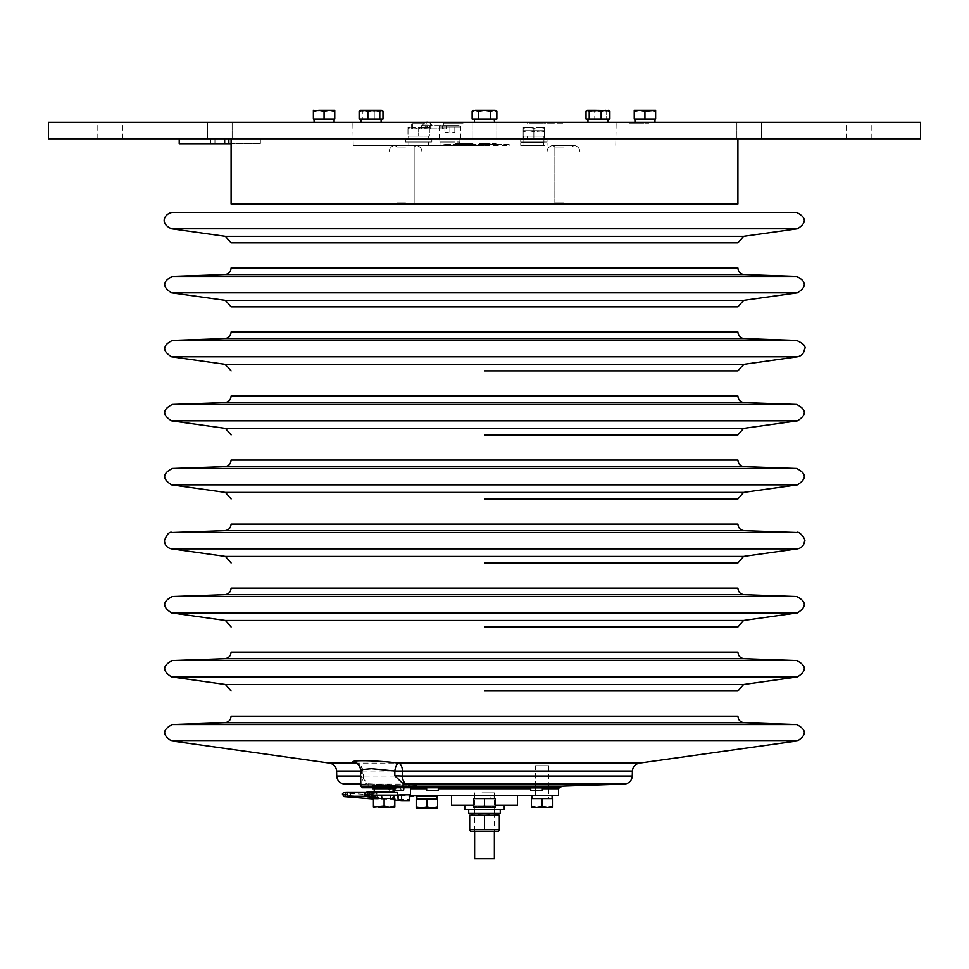 <?xml version="1.0" encoding="UTF-8"?>
<svg xmlns="http://www.w3.org/2000/svg" width="969" height="969" viewBox="0 0 969 969"><rect width="100%" height="100%" fill="white"/><g stroke="black" fill="none" stroke-linecap="round" stroke-linejoin="round"><path stroke-width="0.73" stroke-dasharray="4.84 3.63" d="M360.444 769.761L362.249 771.033L362.382 775.806L363.859 779.464L368.075 783.776L391.415 784.878C415.737 785.35 421.576 785.144 408.93 784.26M561.947 786.15L368.123 786.162A1.647 1.163 -90 0 0 369.286 787.761L403.903 787.761L388.315 787.761L395.643 787.761L395.643 785.435L372.605 785.435L395.643 785.435M484.5 786.307L557.26 786.307L484.5 786.307M530.479 787.179L484.5 787.749L514.115 787.749M369.492 784.054L368.196 784.066A8.224 6.844 -90 0 1 361.582 776.06L362.382 775.806L361.582 776.06L361.437 771.033L360.48 771.033M375.1 787.761A1.647 1.163 90 0 1 373.937 786.162L373.901 784.26M231.094 716.127L737.906 716.127M401.638 790.232L392.53 790.232L393.293 787.761L399.664 787.761L393.293 787.761L392.53 790.232L401.638 790.232L399.664 787.761M393.995 790.232L403.613 790.232L403.903 787.761M390.459 787.761L389.187 787.761L390.459 787.761L391.21 790.232L390.459 787.761M389.477 790.232L389.187 787.761L389.477 790.232M389.986 790.232L390.277 787.761L389.986 790.232M362.527 787.761L369.286 787.761M384.124 787.761C369.334 787.761 369.334 787.761 384.124 787.761C398.925 787.761 398.925 787.761 384.124 787.761M357.343 763.717A8.224 6.844 -90 0 1 361.437 771.033L362.249 771.033A8.224 7.595 -72.7 0 0 357.052 763.39L357.052 763.39A8.224 7.595 -72.7 0 0 356.665 763.281M484.5 787.749L454.885 787.749L484.5 787.749M231.094 652.113L737.906 652.113M231.094 588.098L737.906 588.098M231.094 524.084L737.906 524.084M231.094 460.069L737.906 460.069M231.094 396.055L737.906 396.055M484.5 434.924L737.906 434.924M231.094 332.04L737.906 332.04M231.094 306.894L737.906 306.894M231.094 268.025L737.906 268.025M231.094 242.88L737.906 242.88M172.397 212.429L796.603 212.429M920.55 138.785L484.5 138.785C494.008 138.785 494.008 138.785 484.5 138.785C474.992 138.785 474.992 138.785 484.5 138.785C494.008 138.785 494.008 138.785 484.5 138.785C474.992 138.785 474.992 138.785 484.5 138.785L48.45 138.785M231.094 204.023L737.906 204.023M484.5 145.374L353.213 145.374L484.5 145.374M418.681 145.374C403.891 145.374 403.891 145.374 418.681 145.374C433.482 145.374 433.482 145.374 418.681 145.374L408.809 145.35L418.681 145.35C433.482 145.35 433.482 145.35 418.681 145.35C403.891 145.35 403.891 145.35 418.681 145.35M533.858 145.374C519.069 145.374 519.069 145.374 533.858 145.374C548.66 145.374 548.66 145.374 533.858 145.374C519.069 145.374 519.069 145.374 533.858 145.374C548.66 145.374 548.66 145.374 533.858 145.374L543.742 145.35L533.858 145.35C548.66 145.35 548.66 145.35 533.858 145.35C519.069 145.35 519.069 145.35 533.858 145.35L543.742 145.35L533.858 145.35M563.486 145.374C550.101 145.374 550.101 145.374 563.486 145.374C576.87 145.374 576.87 145.374 563.486 145.374C576.87 145.374 576.87 145.374 563.486 145.374C550.101 145.374 550.101 145.374 563.486 145.374L553.057 145.374L563.486 145.374M405.514 145.374C392.13 145.374 392.13 145.374 405.514 145.374C418.899 145.374 418.899 145.374 405.514 145.374C418.899 145.374 418.899 145.374 405.514 145.374C392.13 145.374 392.13 145.374 405.514 145.374L415.943 145.374L405.514 145.374M449.87 145.374C435.069 145.374 435.069 145.374 449.87 145.374C464.66 145.374 464.66 145.374 449.87 145.374L439.999 145.35L449.87 145.35C464.66 145.35 464.66 145.35 449.87 145.35C435.069 145.35 435.069 145.35 449.87 145.35M533.858 142.055L543.742 142.055L533.858 142.055C524.35 142.055 524.35 142.055 533.858 142.055C543.379 142.055 543.379 142.055 533.858 142.055M418.681 142.055L408.809 142.055L418.681 142.055M372.605 788.73L395.643 788.73M374.252 792.024L393.995 792.024M563.486 151.927L547.025 151.927L563.486 151.927M563.486 147.009L554.849 147.009L563.486 147.009M563.486 202.945L554.849 202.945L563.486 202.945M405.514 151.927L421.975 151.927L405.514 151.927M405.514 147.009L396.878 147.009L405.514 147.009M405.514 202.945L396.878 202.945L405.514 202.945M449.87 142.055L439.999 142.055L449.87 142.055M920.55 122.336L411.655 122.336L425.149 122.336L425.149 128.913L443.39 128.913L443.39 122.336L463.109 122.336L443.366 122.336L443.402 123.16L443.366 122.336L443.402 123.16L463.061 123.16L463.109 122.336L463.061 123.16L447.666 123.16L447.714 122.336L447.666 123.16L463.061 123.16L463.109 122.336L463.061 123.16L443.402 123.16L458.797 123.16L458.749 122.336L458.797 123.16L443.402 123.16M219.793 122.336L232.136 122.336L219.793 122.336M219.793 138.785L232.136 138.785L219.793 138.785M110.151 122.336L97.808 122.336L110.151 122.336M110.151 138.785L97.808 138.785L110.151 138.785M749.207 122.336L736.864 122.336L749.207 122.336M749.207 138.785L736.864 138.785L749.207 138.785M858.849 122.336L871.192 122.336L858.849 122.336M858.849 138.785L871.192 138.785L858.849 138.785M425.149 122.336L48.45 122.336M543.064 123.16L527.415 123.16L527.415 122.336L547.424 122.336L527.415 122.336L527.415 123.16L543.064 123.16L543.064 122.336M540.242 123.16L540.242 122.336M542.543 123.16L542.543 122.336M547.424 123.16L547.424 122.336M637.796 123.16L629.075 123.16L629.075 122.336L648.83 122.336L629.075 122.336L629.075 123.16L637.796 123.16L637.796 122.336M641.648 123.16L641.648 122.336M636.924 123.16L636.924 122.336M643.44 123.16L629.075 123.16L629.075 122.336L629.075 123.16L643.44 123.16L643.44 122.336M637.881 123.16L637.881 122.336M424.713 123.16L411.886 123.16L420.449 123.16L420.485 122.336L420.788 123.16L424.713 123.16L424.664 122.336L422.096 122.336L424.664 122.336M422.145 123.16L422.096 122.336M422.448 123.16L422.399 122.336M426.675 123.16L426.711 122.336L411.837 122.336L420.485 122.336M419.274 122.336L413.896 122.336L419.274 122.336L419.335 123.16L416.076 123.16L416.076 122.336M416.076 123.16L413.848 123.16L413.896 122.336M413.848 123.16L418.438 123.16L418.438 122.336M418.438 123.16L419.335 123.16M418.087 123.16L418.087 122.336M412.14 123.16L412.104 122.336M427.196 128.913C429.836 128.913 429.836 128.913 427.196 128.913C424.555 128.913 424.555 128.913 427.196 128.913M443.39 128.913L425.149 128.913M228.09 137.973L204.011 137.973L228.09 137.973M204.011 138.785L230.368 138.785L204.011 138.785L204.011 137.973M227.509 137.973L227.509 138.785M371.054 138.785C380.563 138.785 380.563 138.785 371.054 138.785C361.546 138.785 361.546 138.785 371.054 138.785C380.563 138.785 380.563 138.785 371.054 138.785C361.546 138.785 361.546 138.785 371.054 138.785M324.07 138.785C333.578 138.785 333.578 138.785 324.07 138.785C314.55 138.785 314.55 138.785 324.07 138.785M597.946 138.785C607.454 138.785 607.454 138.785 597.946 138.785C588.437 138.785 588.437 138.785 597.946 138.785C607.454 138.785 607.454 138.785 597.946 138.785C588.437 138.785 588.437 138.785 597.946 138.785M644.93 138.785C654.45 138.785 654.45 138.785 644.93 138.785C635.422 138.785 635.422 138.785 644.93 138.785M559.125 122.336L543.742 122.336L563.486 122.336L543.742 122.336L559.125 122.336L559.174 123.16L543.779 123.16L543.742 122.336L543.779 123.16L563.437 123.16L563.486 122.336L563.437 123.16L548.042 123.16L548.091 122.336L548.042 123.16L563.437 123.16L563.486 122.336L563.437 123.16L543.779 123.16L543.742 122.336L543.779 123.16L559.174 123.16L559.125 122.336M536.002 122.336L527.281 122.336L536.002 122.336L536.002 123.16L539.89 123.16L539.842 122.336M539.89 123.16L535.118 123.16L535.118 122.336M535.118 123.16L527.33 123.16L527.281 122.336L541.901 122.336L527.281 122.336L527.33 123.16L536.002 123.16M536.075 123.16L536.087 122.336M527.33 123.16L527.281 122.336M459.936 123.16L459.924 122.336L456.181 122.336L459.924 122.336L459.936 123.16L463.061 123.16L456.229 123.16L459.936 123.16M456.229 123.16L456.181 122.336M636.694 123.16L648.83 123.16L629.075 123.16L629.075 122.336L629.075 123.16L636.694 123.16L636.694 122.336M646.771 123.16L646.771 122.336M642.931 123.16L642.931 122.336M643.21 123.16L643.21 122.336M648.83 123.16L648.83 122.336M643.343 123.16L643.343 122.336M631.388 123.16L631.388 122.336L631.388 123.16M597.946 122.336C607.454 122.336 607.454 122.336 597.946 122.336C588.437 122.336 588.437 122.336 597.946 122.336C607.454 122.336 607.454 122.336 597.946 122.336C588.437 122.336 588.437 122.336 597.946 122.336M644.93 122.336C654.45 122.336 654.45 122.336 644.93 122.336C635.422 122.336 635.422 122.336 644.93 122.336M484.5 122.336C494.008 122.336 494.008 122.336 484.5 122.336C474.992 122.336 474.992 122.336 484.5 122.336C494.008 122.336 494.008 122.336 484.5 122.336C474.992 122.336 474.992 122.336 484.5 122.336M371.054 122.336C380.563 122.336 380.563 122.336 371.054 122.336C361.546 122.336 361.546 122.336 371.054 122.336C380.563 122.336 380.563 122.336 371.054 122.336C361.546 122.336 361.546 122.336 371.054 122.336M324.07 122.336C333.578 122.336 333.578 122.336 324.07 122.336C314.55 122.336 314.55 122.336 324.07 122.336M202.63 137.973L221.659 137.973L202.63 137.973M209.595 137.973L199.517 137.973L209.595 137.973M429.679 128.913L421.297 128.913L424.349 128.913L424.349 125.631L429.679 125.631L429.679 128.913M429.679 125.631L424.349 125.631M427.377 125.631L446.261 125.631L427.377 125.631L427.377 128.913L412.176 128.913L446.261 128.913L427.377 128.913M412.176 125.631L412.176 128.913M446.261 125.631L446.261 128.913M442.421 125.631L442.421 128.913M431.06 125.631L431.06 128.913M422.605 125.631L431.786 125.631L422.605 125.631A4.772 4.772 0 0 1 423.332 124.141L423.405 124.141A4.712 4.712 0 0 1 426.203 122.336M428.201 122.336A4.712 4.712 0 0 1 430.987 124.141L430.987 124.141A4.712 4.712 0 0 0 423.405 124.141L423.332 124.141M431.786 125.631A4.772 4.772 0 0 0 431.06 124.141M423.405 124.141L430.987 124.141M226.346 138.785L210.745 138.785L226.346 138.785M224.663 143.727L179.217 143.727M260.37 143.727L231.094 143.727L260.37 143.727L260.37 138.785L179.217 138.785L224.663 138.785M214.936 143.727L214.936 138.785M494.541 119.042L474.762 119.042L474.544 122.336L494.541 122.336L474.544 122.336L474.459 119.042L494.238 119.042M494.456 122.336L474.459 122.336L494.456 122.336M587.904 119.042L607.987 119.042L588.207 119.042L587.977 122.336L607.987 122.336L587.977 122.336L587.904 119.042L607.987 119.042L588.207 119.042L587.977 122.336L607.987 122.336L587.977 122.336M634.901 119.042L654.971 119.042L635.192 119.042L634.974 122.336L654.971 122.336L634.974 122.336M361.013 119.042L381.096 119.042L361.316 119.042L361.098 122.336L361.013 119.042L381.096 119.042L361.316 119.042L361.098 122.336L381.096 122.336L361.098 122.336M314.029 119.042L334.099 119.042L314.331 119.042L314.101 122.336L334.099 122.336L314.101 122.336M587.25 110.321L590.375 110.321L586.015 111.278L590.375 110.321L608.278 110.321L606.679 111.278L600.707 110.321L594.748 111.278L587.25 110.321L586.015 111.278L586.015 119.042L594.748 119.042L594.748 111.278L600.707 110.321L606.679 111.278L608.278 110.321L590.375 110.321L594.748 111.278L594.748 119.042L609.876 119.042L606.679 119.042L606.679 111.278L606.679 119.042L586.015 119.042L589.213 119.042L589.213 111.278L587.614 110.321L586.015 111.278M609.876 111.278L605.504 110.321L608.641 110.321L609.876 111.278L609.876 119.042L601.143 119.042L601.143 111.278L595.172 110.321L589.213 111.278M634.235 110.321L639.588 110.321L634.235 111.278L634.235 119.042L644.93 119.042L644.93 111.278L639.588 110.321L650.284 110.321L644.93 111.278M644.93 119.042L655.625 119.042L655.625 111.278L653.009 110.587M601.143 111.278L605.504 110.321L587.614 110.321M609.016 110.539L608.278 110.321M589.213 119.042L601.143 119.042M473.805 110.321L493.766 110.321L475.234 110.321L472.145 111.278L472.145 119.042L496.855 119.042L490.677 119.042L490.677 111.278L493.766 110.321L496.855 111.278L493.766 110.321L495.195 110.321L490.677 111.278L484.5 110.321L478.323 111.278L475.234 110.321L472.145 111.278L475.234 110.321L473.805 110.321L478.323 111.278L481.351 110.587M490.677 119.042L490.677 111.278L484.5 110.321L490.677 111.278L490.677 119.042L496.855 119.042L496.855 111.278L493.766 110.321L496.855 111.278M478.323 119.042L478.323 111.278L478.323 119.042L478.323 111.278L475.234 110.321M367.857 111.278L363.496 110.321L373.828 110.321L367.857 111.278L367.857 119.042L379.787 119.042L379.787 111.278L373.828 110.321L381.75 110.321L378.625 110.321L382.985 111.278L381.386 110.321L379.787 111.278M379.787 119.042L367.857 119.042M381.386 110.321L382.985 111.278L382.985 119.042L374.252 119.042L374.252 111.278L374.252 119.042L362.321 119.042L362.321 111.278L362.321 119.042L359.124 119.042L359.124 111.278L360.359 110.321L363.496 110.321L359.124 111.278L360.722 110.321L362.321 111.278L368.293 110.321L374.252 111.278L378.625 110.321L374.252 111.278L368.293 110.321L382.125 110.539M360.359 110.321L362.321 111.278L368.293 110.321L378.625 110.321L382.985 111.278M316.003 110.587L313.375 111.278L313.375 119.042L334.765 119.042L334.765 111.278L329.412 110.321L324.07 111.278L321.078 110.527M334.765 110.321L318.716 110.321M324.07 119.042L324.07 111.278M360.722 110.321L359.124 111.278M484.5 110.321L478.323 111.278M527.112 136.132L527.233 139.427L523.902 139.427L523.829 136.132L527.112 136.132M523.829 136.132L543.9 136.132L524.12 136.132L523.902 139.427L543.9 139.427L523.902 139.427M408.639 136.132L428.722 136.132L408.942 136.132L408.724 139.427L408.639 136.132M408.724 139.427L428.722 139.427L408.724 139.427M523.829 139.451L543.9 139.451L524.12 139.451L523.902 142.746L523.829 139.451M523.902 142.746L543.9 142.746L523.902 142.746M439.829 138.773L459.9 138.773L440.132 138.773L439.902 142.055L439.829 138.773M439.902 142.055L459.9 142.055L439.902 142.055M544.554 127.411L544.554 128.368L539.212 127.411L533.858 128.368L528.517 127.411L539.212 127.411L528.517 127.411L523.163 128.368L523.163 127.411L523.163 128.368L528.517 127.411L533.858 128.368L539.212 127.411L544.554 128.368L544.554 127.411L539.212 127.411L544.554 127.411M544.554 136.132L544.554 128.368L544.554 136.132L533.858 136.132L544.554 136.132M533.858 136.132L533.858 128.368L533.858 136.132L523.163 136.132L533.858 136.132M523.163 136.132L523.163 128.368L523.163 136.132M528.517 127.411L523.163 127.411L528.517 127.411M407.985 128.368L413.339 127.411L407.985 127.411L407.985 128.368L407.985 127.411L418.681 128.368L413.339 127.411L424.034 127.411L418.681 128.368L424.034 127.411L413.339 127.411L407.985 128.368L407.985 136.132L407.985 128.368M418.681 136.132L407.985 136.132L418.681 136.132L418.681 128.368L418.681 136.132L429.376 136.132L429.376 128.368L424.034 127.411L429.376 128.368L429.376 127.411L424.034 127.411L429.376 127.411L429.376 136.132L418.681 136.132M523.163 131.687L523.163 130.73L523.163 131.687L528.517 130.73L533.858 131.687L539.212 130.73L523.163 130.73L539.212 130.73L544.554 131.687L544.554 130.73L533.858 131.687L528.517 130.73L523.163 131.687L523.163 139.451L523.163 131.687M533.858 139.451L523.163 139.451L533.858 139.451L533.858 131.687L533.858 139.451L544.554 139.451L533.858 139.451M544.554 130.73L539.212 130.73L544.554 131.687L544.554 139.451L544.554 130.73M494.372 858.679L474.628 858.679M481.944 792.86L494.372 792.86L481.944 792.86M410.456 795.331L558.544 795.331M558.544 788.742L542.349 788.742L542.349 790.389L530.721 790.389L530.721 788.742L438.279 788.742L438.279 790.389L426.651 790.389L426.651 788.742L410.456 788.742M451.59 805.203L517.41 805.203M495.195 805.203L473.805 805.203M507.768 795.331L451.59 795.331L507.768 795.331M476.942 805.203L492.058 805.203L476.942 805.203M490.314 795.331L478.686 795.331L490.314 795.331M432.731 795.331L421.091 795.331L432.731 795.331M547.909 795.331L536.269 795.331L547.909 795.331M436.946 799.11L416.876 799.11L436.644 799.11L436.874 795.815L416.876 795.815M491.138 795.331L490.798 798.613L494.238 798.613L494.456 795.331L491.138 795.331M494.541 798.613L474.459 798.613L494.238 798.613L494.456 795.331L474.459 795.331L494.456 795.331L494.541 798.613L474.459 798.613L494.238 798.613M552.124 798.613L532.054 798.613L551.833 798.613L552.051 795.331L532.054 795.331L552.051 795.331M494.456 795.331L474.459 795.331L494.456 795.331M426.905 806.874L437.6 807.831L437.6 799.11L426.905 799.11L426.905 806.874M416.21 806.874L421.563 807.831L416.21 807.831L416.21 799.11L426.905 799.11M484.5 798.613L484.5 806.378L489.854 807.334L473.805 807.334L479.146 807.334L473.805 806.378L473.805 798.613L473.805 806.378L479.146 807.334L484.5 806.378L484.5 798.613L473.805 798.613L484.5 798.613L473.805 798.613L473.805 806.378L479.146 807.334L495.195 807.334L495.195 806.378L495.195 807.334L489.854 807.334L495.195 806.378L495.195 798.613L495.195 806.378L495.195 798.613L484.5 798.613L495.195 798.613L484.5 798.613L484.5 806.378L489.854 807.334L479.146 807.334L484.415 806.414M495.195 806.378L489.854 807.334L484.5 806.378L479.146 807.334M473.805 806.378L473.805 807.334L473.805 806.378M531.4 806.378L536.741 807.334L542.095 806.378L547.437 807.334L531.4 807.334L531.4 798.613L542.095 798.613L542.095 806.378M552.79 806.378L552.79 798.613L542.095 798.613M535.506 765.704L548.672 765.704L535.506 765.704L535.506 787.93M535.506 790.389L535.506 798.613L548.672 798.613L535.506 798.613M548.672 765.704L548.672 787.93M548.672 788.742L548.672 798.613M420.716 795.331L412.079 795.331M411.546 795.864L420.716 795.815M428.104 795.815L425.706 795.815L428.104 795.815M409.136 796.688L409.536 795.815M392.627 797.717C393.014 800.539 393.39 800.539 393.777 797.717C393.39 794.883 393.014 794.883 392.627 797.717C393.014 800.539 393.39 800.539 393.777 797.717C393.39 794.883 393.014 794.883 392.627 797.717M409.875 796.615L409.79 795.815M409.778 796.651L409.657 795.815M401.675 800.576L401.626 794.834L401.675 800.576M398.429 800.091L398.344 795.331M374.095 795.755A1.89 1.635 90 0 0 376.88 794.41A1.89 1.635 90 0 0 375.245 792.509L373.864 793.381L374.034 792.509L379.739 792.509L376.614 793.381L375.245 792.509A1.89 1.635 90 0 0 373.731 795.149M364.586 794.41L367.009 796.3L369.431 794.41L367.009 792.509L364.586 794.41L367.227 794.41L368.632 796.118L371.006 795.961L372.072 794.41L369.649 792.509L367.905 793.102L367.227 794.41M367.009 796.3L368.632 796.118M367.009 796.797L369.867 794.41L367.009 792.024M371.297 797.281L371.515 797.269C374.518 795.198 374.446 793.284 371.297 791.528C374.446 793.284 374.518 795.198 371.515 797.269M374.252 791.528L375.245 791.528A2.883 2.495 90 0 0 374.252 791.758M374.095 797.281L375.245 797.281A2.883 2.495 90 0 0 377.123 792.509M376.638 792.024A2.883 2.495 90 0 0 375.245 791.528M373.356 792.509A2.883 2.495 90 0 0 372.835 795.149M374.095 796.954A2.883 2.495 90 0 0 375.245 797.281M369.867 796.784L371.66 796.094L372.496 794.314L370.8 792.218L368.123 792.388M370.8 792.218L369.419 792.024L370.8 792.218M370.957 792.509L397.29 792.509M370.957 795.149L397.29 795.149M391.04 795.149L377.22 795.149L391.04 795.149M390.798 795.149L390.483 798.432L393.935 798.432L394.117 795.149L390.798 795.149M384.124 806.208L389.477 807.153L394.819 806.208L394.819 798.432L384.124 798.432L384.124 806.208L373.428 807.153M384.124 798.432L373.428 798.432L373.428 806.208L376.045 806.898M389.477 807.153L378.782 807.153M382.186 797.729C382.052 795.367 381.834 795.246 381.532 797.354C381.665 799.716 381.883 799.849 382.186 797.729C382.052 795.367 381.834 795.246 381.532 797.354C381.665 799.716 381.883 799.849 382.186 797.729C355.381 796.518 332.197 794.326 347.193 794.41M345.158 796.421L346.454 794.653L345.327 792.981L381.907 795.658L409.402 795.658M373.428 799.013L409.402 799.437M431.338 139.427L405.514 139.427L431.338 139.427M431.338 142.055L405.514 142.055L431.338 142.055M425.33 139.427L412.031 139.427L425.33 139.427M546.516 139.427L520.704 139.427L546.516 139.427M546.516 142.055L520.704 142.055L546.516 142.055M540.508 139.427L527.221 139.427L540.508 139.427M542.483 145.374L520.704 145.374L542.483 145.374M542.483 142.746L520.704 142.746L542.483 142.746M538.389 142.746L529.34 142.746L538.389 142.746M465.81 143.727L460.105 143.727L465.81 143.727M471.661 143.727L471.661 144.551L469.723 144.551L470.534 143.727L468.039 143.727L472.981 143.727L469.723 143.727L470.534 144.551L463.097 144.551L464.417 144.551L464.417 143.727L463.097 143.727L463.097 144.551M471.515 143.727L471.515 144.551L470.098 144.551L470.098 143.727L472.375 143.727L463.097 143.727M472.375 143.727L472.375 144.551L463.703 144.551L470.098 144.551M485.227 143.727L496.019 143.727L479.558 143.727L479.558 144.551L496.019 144.551L479.558 144.551L486.147 144.551L479.558 144.551L486.147 144.551L479.558 144.551L479.558 143.727L489.854 143.727L485.227 143.727L485.227 144.551M494.784 143.727L494.784 144.551L487.795 144.551L494.784 144.551M483.337 144.551L488.618 144.551L483.337 144.551L483.337 143.727M470.559 143.727L456.496 144.551L470.559 144.551L464.926 144.551L464.926 143.727L456.496 143.727L470.559 143.727L470.559 144.551M456.496 143.727L455.66 144.551L456.496 143.727M465.81 144.551L460.105 144.551L465.81 144.551M461.559 144.551L464.103 144.551L461.559 144.551M465.168 143.727L455.842 143.727L465.168 143.727L465.168 144.551L455.842 144.551L465.168 144.551M455.842 143.727L455.842 144.551M471.37 143.727L471.37 144.551M492.313 143.727L492.313 144.551L492.313 143.727M488.618 143.727L488.618 144.551L488.618 143.727M487.383 143.727L480.794 143.727L487.383 143.727L480.794 143.727L487.383 143.727L487.383 144.551M480.794 143.727L480.794 144.551M489.854 143.727L489.854 144.551L489.854 143.727M479.558 143.727L479.558 144.551L479.558 143.727L486.147 143.727L479.558 143.727L486.147 143.727L486.147 144.551L486.147 143.727L479.558 143.727M496.019 143.727L496.019 144.551L496.019 143.727M491.077 143.727L491.077 144.551L491.077 143.727M509.185 145.374L509.185 144.551L443.366 144.551L509.185 144.551L509.185 145.374L443.366 145.374L443.366 144.551L443.366 145.374M470.098 143.727L463.703 143.727L463.703 144.551M467.3 143.727L467.3 144.551L470.813 144.551L469.032 144.551L469.032 143.727M467.3 144.551L469.032 144.551M471.515 144.551L472.375 144.551M464.417 143.727L463.703 143.727M471.661 144.551L464.417 144.551M465.544 143.727L465.544 144.551L465.544 143.727M469.287 144.551L466.816 144.551L469.287 144.551L469.287 143.727L468.293 143.727L468.293 144.551M493.548 144.551C496.722 144.551 496.722 144.551 493.548 144.551C490.375 144.551 490.375 144.551 493.548 144.551L492.313 144.551L493.548 144.551M468.293 143.727L469.287 143.727M468.548 143.727L467.058 143.727L468.548 143.727M493.548 143.727C496.722 143.727 496.722 143.727 493.548 143.727C490.375 143.727 490.375 143.727 493.548 143.727L492.313 143.727L493.548 143.727M439.175 138.773L460.566 138.773L439.175 138.773L439.175 126.915A1.32 1.32 0 0 1 440.483 125.607L459.245 125.607L440.483 125.607M460.566 138.773L460.566 126.915A1.32 1.32 0 0 0 459.245 125.607M454.824 132.184L454.824 125.607L444.916 125.607L444.916 132.184L444.916 125.607L454.824 125.607L454.824 132.184L449.87 132.184L449.87 125.607L449.87 132.184L444.916 132.184L452.341 132.184M468.705 813.427L500.004 813.427L500.222 809.309L468.705 809.309L500.222 809.309L494.42 809.309L494.069 813.427L474.58 813.427L500.295 813.427M500.004 813.427L494.069 813.427M504.243 809.309L464.757 809.309M504.243 805.203L464.757 805.203L504.243 805.203M495.195 809.309L473.805 809.309L495.195 809.309M498.575 831.196L470.425 831.196M469.686 830.772L469.686 829.9M469.686 815.171L469.686 829.452L499.314 829.452L499.314 815.171M484.5 831.196C471.818 831.196 471.818 831.196 484.5 831.196C497.182 831.196 497.182 831.196 484.5 831.196M469.699 815.171L473.344 814.214L484.5 815.171L484.5 829.452M484.5 815.171L494.372 814.008L494.372 831.196M499.314 830.772L499.314 829.9M639.492 763.1L329.508 763.1M171.537 740.897L797.463 740.897M336.594 771.033L632.406 771.033M632.272 776.06L336.727 776.06M344.673 784.066L624.327 784.066M360.613 776.06L361.582 776.06M368.196 784.066L360.819 784.066M172.397 724.533L796.603 724.533M224.747 722.704L744.253 722.704M368.075 783.776L368.123 786.162L360.88 786.162M225.426 684.465L743.574 684.465M171.537 676.883L797.463 676.883M172.397 660.519L796.603 660.519M224.747 658.69L744.253 658.69M225.426 620.451L743.574 620.451M171.537 612.868L797.463 612.868M172.397 596.504L796.603 596.504M224.747 594.675L744.253 594.675M225.426 556.436L743.574 556.436M171.537 548.854L797.463 548.854M172.397 532.49L796.603 532.49M224.747 530.661L744.253 530.661M225.426 492.422L743.574 492.422M171.537 484.851L797.463 484.851M172.397 468.475L796.603 468.475M224.747 466.646L744.253 466.646M225.426 428.407L743.574 428.407M171.537 420.837L797.463 420.837M172.397 404.461L796.603 404.461M224.747 402.632L744.253 402.632M225.426 364.392L743.574 364.392M171.537 356.822L797.463 356.822M172.397 340.446L796.603 340.446M224.747 338.617L744.253 338.617M225.426 300.378L743.574 300.378M171.537 292.808L797.463 292.808M172.397 276.431L796.603 276.431M224.747 274.615L744.253 274.615M225.426 236.363L743.574 236.363M171.537 228.793L797.463 228.793M412.406 128.913L412.406 122.336M430.648 128.913L430.648 122.336M426.844 125.631L426.844 128.913M421.515 125.631L421.515 128.913M369.431 794.41L372.072 794.41M348.828 796.3A1.89 1.635 90 0 0 348.828 792.509M463.461 143.727L463.461 144.551M472.618 143.727L472.618 144.551M439.175 126.915L460.566 126.915L439.175 126.915M550.876 786.525L557.26 786.307L559.573 787.93L409.427 787.93L407.053 786.15L360.831 784.611M389.078 790.232L388.315 787.761M363.859 779.464L362.818 771.009A8.224 8.224 0 0 0 357.052 763.39M454.885 787.749L411.74 786.307L409.427 787.93M353.213 145.374L352.861 122.336M615.787 145.374L616.139 122.336M543.742 145.35L543.742 142.055L543.742 145.35M523.987 145.35L523.987 142.055L523.987 145.35M428.552 145.35L428.552 142.055M408.809 145.35L408.809 142.055M372.605 787.761L372.605 785.435M579.934 151.927C579.619 148.184 577.609 146.004 573.902 145.374L572.122 147.009L572.122 202.945L572.122 147.009L573.902 145.374C577.609 146.004 579.619 148.184 579.934 151.927M554.849 147.009L553.057 145.374C549.35 146.004 547.34 148.184 547.025 151.927C547.34 148.184 549.35 146.004 553.057 145.374L554.849 147.009L554.849 202.945L554.849 147.009M421.975 151.927C421.66 148.184 419.65 146.004 415.943 145.374L414.151 147.009L414.151 202.945L414.151 147.009L415.943 145.374C419.65 146.004 421.66 148.184 421.975 151.927M396.878 147.009L395.098 145.374C391.391 146.004 389.381 148.184 389.066 151.927C389.381 148.184 391.391 146.004 395.098 145.374L396.878 147.009L396.878 202.945L396.878 147.009M459.742 145.35L459.742 142.055M439.999 145.35L439.999 142.055M207.463 138.785L207.463 122.336L207.463 138.785M97.808 138.785L97.808 122.336M472.157 138.785L472.157 122.336L472.157 138.785M736.864 138.785L736.864 122.336L736.864 138.785M846.506 138.785L846.506 122.336M411.655 128.913L411.655 122.336M871.192 138.785L871.192 122.336M761.537 138.785L761.537 122.336L761.537 138.785M496.843 138.785L496.843 122.336L496.843 138.785M232.136 138.785L232.136 122.336L232.136 138.785M122.494 138.785L122.494 122.336M421.297 125.631L421.297 128.913M210.745 143.727L210.745 138.785M607.987 122.336L607.987 119.042M381.096 122.336L381.096 119.042M543.9 139.427L543.9 136.132M428.722 139.427L428.722 136.132M543.9 142.746L543.9 139.451M459.9 142.055L459.9 138.773M494.372 813.427L494.372 792.86M474.628 831.196L474.628 814.008M474.628 813.427L474.628 792.86M474.459 795.331L474.459 798.613M394.819 800.091L393.208 800.091M394.117 795.331L393.208 795.331M365.277 792.509L376.88 792.509M367.009 792.509L369.649 792.509M365.277 796.3L373.356 796.3M374.095 796.3L375.245 796.3M405.514 139.427L405.514 142.055M431.847 139.427L431.847 142.055M520.704 139.427L520.704 142.055M547.025 139.427L547.025 142.055M520.704 145.374L520.704 142.746M547.025 145.374L547.025 142.746M455.66 143.727L455.66 144.551M467.264 143.727L467.264 144.551M470.813 143.727L470.813 144.551M472.981 143.727L472.981 144.551"/><path stroke-width="1.45" d="M393.995 790.232L403.613 790.232L403.903 787.761L414.502 787.761L407.743 787.761A1.647 1.163 -90 0 0 408.906 786.162L561.947 786.15L624.327 784.066L404.533 784.054L403.128 783.776L394.843 775.806L394.843 771.033A8.224 3.028 97.1 0 1 397.871 763.39A8.224 3.028 97.1 0 1 398.513 763.1A8.224 4.566 -90 0 1 402.438 771.033L402.462 776.06L632.272 776.06L632.406 771.033L394.843 771.033L371.478 768.696L360.444 769.761C361.049 767.92 356.495 761.816 356.495 763.209L357.052 763.39M414.502 787.761L416.137 786.162L416.173 784.878L404.533 784.054M224.747 722.704L744.253 722.704C740.377 722.208 738.257 720.015 737.906 716.127L231.094 716.127C230.743 720.015 228.623 722.208 224.747 722.704L172.397 724.533C162.392 729.475 162.114 734.938 171.537 740.897L797.463 740.897L639.492 763.1C635.204 764.02 632.842 766.673 632.406 771.033M403.903 787.761L395.643 787.761L395.643 788.73L372.605 788.73L372.605 787.761M401.917 787.761L362.527 787.761L360.88 786.162L403.08 786.162A1.647 1.163 90 0 1 401.917 787.761L407.743 787.761M406.871 784.066A8.224 4.566 -90 0 1 402.462 776.06L394.843 775.806M356.665 763.281A8.224 7.595 -72.7 0 0 355.55 763.1A8.224 6.844 -90 0 1 357.343 763.717M403.128 783.776L403.08 786.162L408.906 786.162L408.93 784.26M360.48 771.033L336.594 771.033C336.158 766.673 333.796 764.02 329.508 763.1L355.55 763.1C343.583 759.926 373.198 759.926 398.513 763.1L639.492 763.1M484.5 690.982L737.906 690.982L484.5 690.982M224.747 658.69L744.253 658.69C740.377 658.193 738.257 656.001 737.906 652.113L231.094 652.113C230.743 656.001 228.623 658.193 224.747 658.69L172.397 660.519C162.392 665.461 162.114 670.923 171.537 676.883L797.463 676.883L743.574 684.465L225.426 684.465L231.094 690.982M484.5 626.967L737.906 626.967L484.5 626.967M224.747 594.675L744.253 594.675C740.377 594.179 738.257 591.986 737.906 588.098L231.094 588.098C230.743 591.986 228.623 594.179 224.747 594.675L172.397 596.504C162.392 601.446 162.114 606.909 171.537 612.868L797.463 612.868L743.574 620.451L225.426 620.451L231.094 626.967M484.5 562.953L737.906 562.953L484.5 562.953M224.747 530.661L744.253 530.661C740.377 530.164 738.257 527.972 737.906 524.084L231.094 524.084C230.743 527.972 228.623 530.164 224.747 530.661L172.397 532.49C169.539 531.291 166.898 534.004 164.451 540.654C164.766 545.147 167.128 547.885 171.537 548.854L797.463 548.854L743.574 556.436L225.426 556.436L231.094 562.953M484.5 498.938L737.906 498.938L484.5 498.938M224.747 466.646L744.253 466.646C740.377 466.15 738.257 463.957 737.906 460.069L231.094 460.069C230.743 463.957 228.623 466.15 224.747 466.646L172.397 468.475C162.392 473.429 162.114 478.88 171.537 484.851L797.463 484.851L743.574 492.422L225.426 492.422L231.094 498.938M484.5 434.924L737.906 434.924L743.574 428.407L225.426 428.407L231.094 434.924M224.747 402.632L744.253 402.632C740.377 402.147 738.257 399.943 737.906 396.055L231.094 396.055C230.743 399.943 228.623 402.147 224.747 402.632L172.397 404.461C162.392 409.415 162.114 414.865 171.537 420.837L797.463 420.837L743.574 428.407M484.5 370.909L737.906 370.909L484.5 370.909M224.747 338.617L744.253 338.617C740.377 338.133 738.257 335.94 737.906 332.04L231.094 332.04C230.743 335.94 228.623 338.133 224.747 338.617L172.397 340.446C162.392 345.4 162.114 350.851 171.537 356.822L797.463 356.822L743.574 364.392L225.426 364.392L231.094 370.909M743.574 300.378L737.906 306.894L231.094 306.894L225.426 300.378L171.537 292.808L797.463 292.808L743.574 300.378L225.426 300.378M224.747 274.615L744.253 274.615C740.377 274.118 738.257 271.926 737.906 268.025L231.094 268.025C230.743 271.926 228.623 274.118 224.747 274.615L172.397 276.431C162.392 281.385 162.114 286.836 171.537 292.808M743.574 236.363L737.906 242.88L231.094 242.88L225.426 236.363L171.537 228.793L797.463 228.793L743.574 236.363L225.426 236.363M797.463 228.793C806.886 222.822 806.608 217.371 796.603 212.429L172.397 212.429C166.365 212.659 157.765 222.543 171.537 228.793M737.906 138.785L737.906 204.023L231.094 204.023L231.094 138.785M393.995 788.73L393.995 792.024L374.252 792.024L374.252 788.73M484.5 122.336L920.55 122.336L920.55 138.785L48.45 138.785L48.45 122.336L484.5 122.336M420.825 122.336L426.711 122.336M419.274 122.336L420.485 122.336M426.203 122.336A4.712 4.712 0 0 1 428.201 122.336M228.854 143.727L224.663 143.727L231.094 143.727L228.854 143.727L228.854 138.785M179.217 138.785L179.217 143.727L224.663 143.727L224.663 138.785M494.238 119.042L494.541 122.336M587.977 122.336L587.904 119.042M634.974 122.336L634.901 119.042M361.098 122.336L361.013 119.042M314.101 122.336L314.029 119.042M601.143 119.042L601.143 111.278L605.504 110.321L609.876 111.278L609.876 119.042L586.015 119.042L586.015 111.278L587.25 110.321M586.015 111.278L587.614 110.321L589.213 111.278L595.172 110.321L587.614 110.321L586.015 111.278M589.213 119.042L589.213 111.278M609.876 111.278L608.278 110.321L609.876 111.278M601.143 111.278L595.172 110.321L609.016 110.539M653.009 110.587L655.625 111.278L655.625 110.321L655.625 119.042L634.235 119.042L634.235 110.321L634.235 111.278L639.588 110.321L634.235 110.321M650.284 110.321L639.588 110.321L644.93 111.278L655.625 110.321L650.284 110.321M644.93 119.042L644.93 111.278M475.234 110.321L472.145 111.278L475.234 110.321L478.323 111.278L484.5 110.321L490.677 111.278L493.766 110.321L496.855 111.278L496.855 119.042L490.677 119.042L490.677 111.278L493.766 110.321L475.234 110.321L495.195 110.321L496.855 111.278M481.351 110.587L484.5 110.321M321.078 110.527L316.003 110.587M334.765 110.321L334.765 119.042L313.375 119.042L313.375 110.321L313.375 111.278L318.716 110.321L324.07 111.278L329.412 110.321L334.765 111.278L334.765 110.321L318.716 110.321M324.07 119.042L324.07 111.278M367.857 119.042L359.124 119.042L359.124 111.278L363.496 110.321L367.857 111.278L367.857 119.042L382.985 119.042L382.985 111.278L381.386 110.321L373.828 110.321L379.787 111.278L381.386 110.321L382.985 111.278M367.857 111.278L373.828 110.321L360.359 110.321M379.787 119.042L379.787 111.278M382.125 110.539L381.386 110.321M360.722 110.321L359.124 111.278M490.677 119.042L478.323 119.042L478.323 111.278M478.323 119.042L472.145 119.042L472.145 111.278L473.805 110.321M474.628 831.196L474.628 858.679L494.372 858.679L494.372 831.196M558.544 795.331L410.456 795.331L410.456 788.742L426.651 788.742L426.651 790.389L438.279 790.389L438.279 788.742L530.721 788.742L530.721 790.389L542.349 790.389L542.349 788.742L558.544 788.742L558.544 795.331M517.41 795.331L517.41 805.203L495.195 805.203M473.805 805.203L451.59 805.203L451.59 795.331M416.876 799.11L416.876 795.815L436.874 795.815L436.946 799.11M494.456 795.331L494.541 798.613M552.051 795.331L552.124 798.613M426.905 806.874L421.563 807.831L426.905 806.874L426.905 799.11L437.6 799.11L437.6 807.831L432.259 807.831L437.6 806.874L432.259 807.831L421.563 807.831L432.259 807.831L426.905 806.874M416.21 806.874L421.563 807.831L416.21 807.831L416.21 799.11L426.905 799.11M437.6 807.831L437.6 806.874M479.146 807.334L473.805 806.378L473.805 798.613L484.5 798.613L484.5 806.378L473.805 807.334L473.805 806.378L473.805 807.334L489.854 807.334L495.195 806.378L495.195 807.334L484.415 806.414M495.195 806.378L495.195 807.334L489.854 807.334L495.195 806.378L495.195 798.613L484.5 798.613M531.4 806.378L536.741 807.334L531.4 807.334L531.4 798.613L552.79 798.613L552.79 807.334L547.437 807.334L552.79 806.378L547.437 807.334L542.095 806.378L536.741 807.334L552.79 807.334L552.79 806.378M542.095 798.613L542.095 806.378M535.506 787.93L535.506 790.389M548.672 787.93L548.672 788.742M420.716 795.331L412.079 795.331M409.136 796.688L412.649 795.815L409.402 795.815M413.218 795.815L409.681 796.688L409.402 799.437L409.536 795.815M409.79 795.815L409.402 794.834L401.59 794.846L401.626 800.588L409.402 800.588L409.875 796.615M398.162 799.897L397.908 796.397L398.622 795.525M409.657 795.815L409.402 800.091L409.778 796.651M409.402 794.834L409.402 800.588M369.649 792.024L367.009 792.024L364.162 794.41L367.009 796.797L374.095 797.281M374.252 791.528L371.066 791.54C368.063 793.611 368.147 795.525 371.297 797.281M370.957 791.54L367.263 793.09L367.481 795.961L369.867 796.784L368.499 796.591M371.066 791.54L369.516 792.024M374.252 791.758A2.883 2.495 90 0 0 373.356 792.509M372.835 795.149A2.883 2.495 90 0 0 374.095 796.954M397.29 792.509L370.957 792.509L370.957 795.149L397.29 795.149L397.29 792.509M394.092 795.9L394.117 795.149M394.056 795.149L394.165 798.432M376.045 806.898L373.428 806.208L373.428 807.153L373.428 798.432L394.819 798.432L394.819 807.153L389.477 807.153L394.819 807.153L394.819 806.208L389.477 807.153L384.124 806.208L373.428 807.153M378.782 807.153L389.477 807.153M384.124 798.432L384.124 806.208M373.731 795.149A1.89 1.635 90 0 0 374.095 795.755M500.222 809.309L500.295 813.427L468.705 813.427L468.705 809.309M504.243 805.203L504.243 809.309L464.757 809.309L464.757 805.203M470.425 831.196L498.575 831.196L499.314 829.452L469.686 829.452L470.425 831.196M469.686 829.452L469.699 815.171M494.372 813.427L499.314 815.171L499.314 829.452M469.686 815.171L484.5 815.171L484.5 829.452M499.314 815.171L484.5 815.171M360.819 784.066L344.673 784.066C339.913 783.485 337.273 780.82 336.727 776.06L360.613 776.06M744.253 722.704L796.603 724.533L172.397 724.533M744.253 658.69L796.603 660.519L172.397 660.519M744.253 594.675L796.603 596.504L172.397 596.504M744.253 530.661L796.603 532.49L172.397 532.49M744.253 466.646L796.603 468.475L172.397 468.475M744.253 402.632L796.603 404.461L172.397 404.461M744.253 338.617L796.603 340.446L172.397 340.446M744.253 274.615L796.603 276.431L172.397 276.431M347.193 794.41L342.663 794.677C341.754 793.078 343.801 792.351 348.828 792.509A1.89 1.635 90 0 0 348.828 796.3L365.277 796.3M561.947 786.15L559.573 787.93L408.543 787.761M632.272 776.06C631.727 780.82 629.087 783.485 624.327 784.066M796.603 724.533C806.608 729.475 806.886 734.938 797.463 740.897M360.831 784.611L344.673 784.066M360.88 786.162L360.444 769.761M336.727 776.06L336.594 771.033M329.508 763.1L171.537 740.897M796.603 660.519C806.608 665.461 806.886 670.923 797.463 676.883M225.426 684.465L171.537 676.883M743.574 684.465L737.906 690.982M796.603 596.504C806.608 601.446 806.886 606.909 797.463 612.868M225.426 620.451L171.537 612.868M743.574 620.451L737.906 626.967M796.603 532.49C799.522 530.431 806.789 540.593 804.488 541.623C803.798 545.632 801.448 548.042 797.463 548.854M225.426 556.436L171.537 548.854M743.574 556.436L737.906 562.953M796.603 468.475C806.608 473.417 806.886 478.88 797.463 484.851M225.426 492.422L171.537 484.851M743.574 492.422L737.906 498.938M796.603 404.461C806.608 409.415 806.886 414.865 797.463 420.837M225.426 428.407L171.537 420.837M796.603 340.446C803.749 343.692 806.39 346.611 804.524 349.215C803.955 353.419 801.605 355.95 797.463 356.822M225.426 364.392L171.537 356.822M743.574 364.392L737.906 370.909M796.603 276.431C806.608 281.385 806.886 286.836 797.463 292.808M474.459 122.336L474.459 119.042M607.987 122.336L607.987 119.042M654.971 122.336L654.971 119.042M381.096 122.336L381.096 119.042M334.099 122.336L334.099 119.042M474.459 795.331L474.459 798.613M532.054 795.331L532.054 798.613M401.626 800.588L394.819 800.091M401.626 794.834L393.208 795.331M374.131 793.017L376.88 792.509M374.095 795.149L374.095 798.432M373.356 796.3L374.095 796.3M348.828 792.509L365.277 792.509M373.428 799.013L344.455 796.663L342.663 794.677M348.828 796.3L345.158 796.421"/></g></svg>
